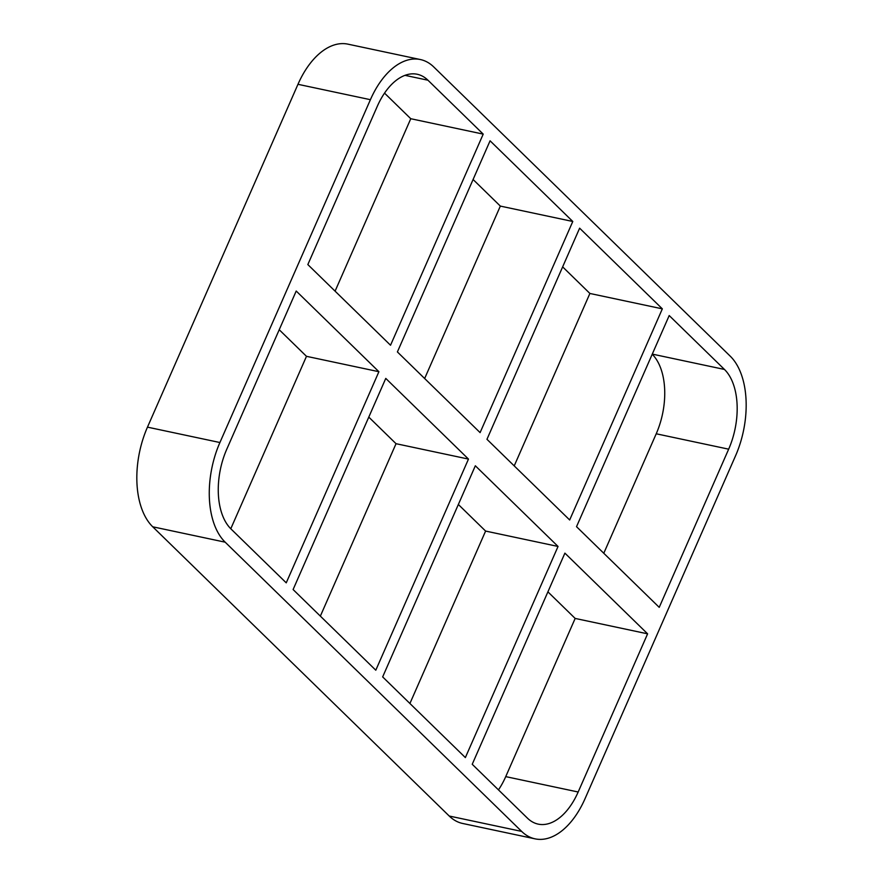 <?xml version="1.0" encoding="UTF-8"?>
<svg xmlns="http://www.w3.org/2000/svg" width="883" height="883" viewBox="0 0 883 883"><rect width="100%" height="100%" fill="white"/><g stroke="black" fill="none" stroke-linecap="round" stroke-linejoin="round"><path stroke-width="1.32" d="M397.394 351.931L490.076 140.805L572.78 221.478L480.098 432.615L397.394 351.931M293.101 589.535L385.772 378.41L468.476 459.083L375.794 670.208L293.101 589.535M483.211 134.117L390.529 345.242L307.836 264.569L377.262 106.379A60.221 34.481 102 0 1 417.229 74.26A60.221 34.481 102 0 1 427.957 80.221L483.211 134.117L410.772 118.719L335.087 291.147M279.216 329.734L306.478 356.324L378.906 371.71L286.235 582.846L230.982 528.95A60.221 34.481 102 0 1 226.776 449.215L296.213 291.037L378.906 371.71M306.478 356.324L230.783 528.751M486.963 439.304L579.634 228.178L662.338 308.851L569.667 519.977L486.963 439.304M558.045 546.456L465.363 757.581L382.659 676.908L475.341 465.783L558.045 546.456L485.606 531.069L409.911 703.497M424.646 378.52L500.341 206.092L572.78 221.478M368.785 417.107L396.037 443.696L468.476 459.083M396.037 443.696L320.352 616.124M147.472 427.14A75.265 43.09 102 0 0 152.737 526.798L225.176 542.184A75.265 43.09 -78 0 1 219.911 442.526L147.472 427.14L297.968 84.304L370.407 99.691A75.265 43.09 -78 0 1 420.363 59.536A75.265 43.09 -78 0 1 433.774 66.976L730.263 356.202A75.265 43.09 -78 0 1 735.528 455.86L585.032 798.696A75.265 43.09 -78 0 1 535.076 838.85A75.265 43.09 -78 0 1 521.665 831.411L449.226 816.024A75.265 43.09 102 0 0 462.637 823.464L535.076 838.85M420.363 59.536L347.924 44.15A75.265 43.09 102 0 0 297.968 84.304M449.226 816.024L152.737 526.798M500.341 206.092L473.089 179.503M458.354 504.48L485.606 531.069M562.648 266.876L589.899 293.465L514.215 465.893M410.772 118.719L384.535 93.123M603.784 553.266L656.224 433.785L728.663 449.171A60.221 34.481 102 0 0 724.457 369.447L652.272 354.105M652.217 354.249A60.221 34.481 -78 0 1 656.224 433.785M547.913 591.853L575.164 618.431L505.738 776.621A60.221 34.481 -78 0 1 498.465 789.877M225.176 542.184L521.665 831.411M370.407 99.691L219.911 442.526M728.663 449.171L659.226 607.349L576.522 526.676L669.204 315.551L724.457 369.447M578.166 792.007A60.221 34.481 102 0 1 538.2 824.126A60.221 34.481 102 0 1 527.471 818.177L472.228 764.281L564.899 553.144L647.603 633.828L578.166 792.007L505.738 776.621M589.899 293.465L662.338 308.851M647.603 633.828L575.164 618.431M405.01 75.342L427.957 80.221"/></g></svg>

